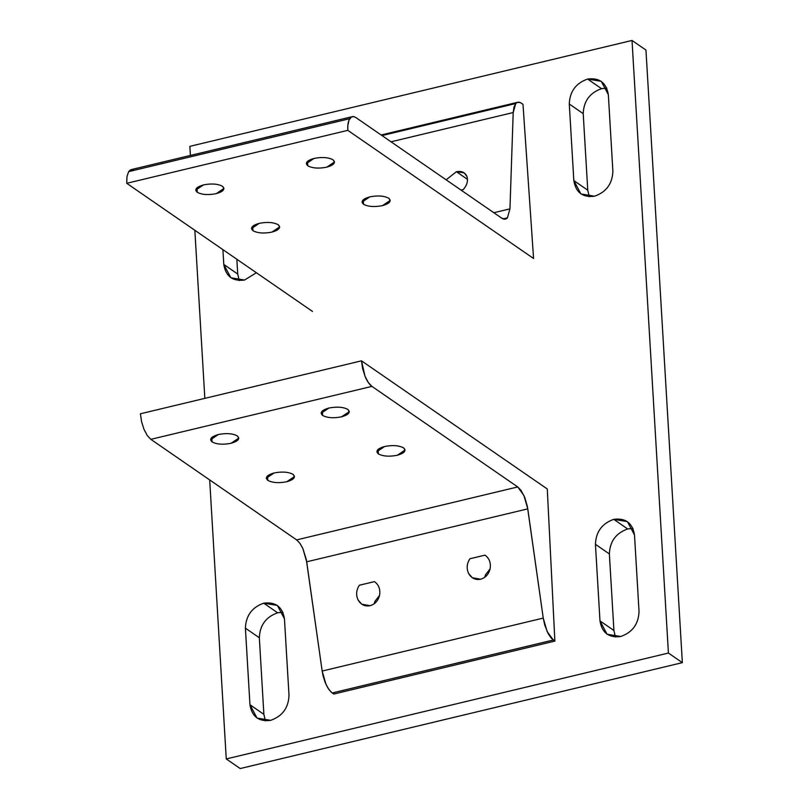 <?xml version="1.0" encoding="UTF-8"?>
<svg xmlns="http://www.w3.org/2000/svg" width="809" height="809" viewBox="0 0 809 809"><rect width="100%" height="100%" fill="white"/><g stroke="black" fill="none" stroke-linecap="round" stroke-linejoin="round"><path stroke-width="1.21" d="M349.71 118.69L128.631 171.639L126.993 176.453L126.72 183.299L347.799 130.35L347.819 125.607L349.023 120.015L351.46 116.971L353.584 116.607L355.95 117.608L501.752 218.177L505.322 219.148L507.415 217.854L503.067 218.895L507.415 217.854L509.953 208.864L493.834 212.716L509.953 208.864L513.199 112.542L513.958 107.132L515.737 103.542L381.99 135.578L515.737 103.542L517.386 102.369L520.339 102.612L522.988 104.31L521.411 103.218C519.186 101.742 517.295 101.843 515.737 103.542L513.199 112.542L391.02 141.797L513.199 112.542L509.953 208.864L507.415 217.854C505.858 219.552 503.967 219.664 501.752 218.177L355.95 117.608C353.402 115.94 351.328 116.294 349.71 118.69C348.163 121.239 347.526 125.122 347.799 130.35L126.72 183.299L312.507 311.445L126.72 183.299L126.993 176.453L128.631 171.639L349.71 118.69M196.981 187.779L197.254 192.299C201.886 194.747 208.206 195.202 216.205 193.664L223.962 188.436L222.455 186.262C217.823 183.815 211.503 183.36 203.504 184.897L195.748 190.115L197.254 192.299L196.981 187.779M307.521 161.304L307.794 165.825C312.426 168.272 318.746 168.727 326.745 167.19L334.501 161.962L332.995 159.788C328.363 157.34 322.043 156.885 314.044 158.422L306.287 163.64L307.794 165.825L307.521 161.304M363.261 199.742L363.524 204.262C368.166 206.72 374.476 207.175 382.485 205.628L390.241 200.41L388.735 198.235C384.103 195.778 377.783 195.323 369.774 196.87L362.017 202.088L363.524 204.262L363.261 199.742M252.721 226.217L252.995 230.737C257.626 233.194 263.936 233.649 271.945 232.102L279.702 226.884L278.195 224.71C273.563 222.253 267.243 221.797 259.234 223.345L251.478 228.563L252.995 230.737L252.721 226.217M463.254 189.559C467.066 185.2 468.28 180.822 466.904 176.413L464.123 172.843L456.387 171.71L467.501 179.376L456.387 171.71L446.163 179.831L456.387 171.71C461.504 170.75 465.013 172.317 466.904 176.413C468.28 180.822 467.066 185.2 463.254 189.559L461.029 190.095L463.254 189.559M463.537 189.255L465.458 186.667L463.537 189.255M517.386 102.369L518.316 102.187M533.576 258.496L347.799 130.35L533.576 258.496L522.988 104.31M278.195 224.71C281.219 227.541 279.135 230.009 271.945 232.102C263.936 233.649 257.626 233.194 252.995 230.737C249.961 227.905 252.044 225.438 259.234 223.345C267.243 221.797 273.563 222.253 278.195 224.71M388.735 198.235C391.758 201.067 389.675 203.534 382.485 205.628C374.476 207.175 368.166 206.72 363.524 204.262C360.501 201.431 362.584 198.963 369.774 196.87C377.783 195.323 384.103 195.778 388.735 198.235M332.995 159.788C336.028 162.619 333.945 165.087 326.745 167.19C318.746 168.727 312.426 168.272 307.794 165.825C304.76 162.983 306.844 160.526 314.044 158.422C322.043 156.885 328.363 157.34 332.995 159.788M222.455 186.262C225.489 189.094 223.405 191.561 216.205 193.664C208.206 195.202 201.886 194.747 197.254 192.299C194.221 189.458 196.304 187 203.504 184.897C211.503 183.36 217.823 183.815 222.455 186.262M351.46 116.971L352.481 116.617M133.667 169.89L130.38 169.92L128.631 171.639L130.38 169.92M143.941 429.195L147.198 435.424L150.838 439.338L371.918 386.389L368.277 382.475L365.021 376.246L362.634 368.651L361.492 360.834L140.412 413.783L141.555 421.6L143.941 429.195L141.555 421.6L140.412 413.783L361.492 360.834L547.278 488.98L554.873 641.092L551.141 638.028L548.047 633.407L544.73 625.044L543.244 618.096L322.164 671.045L326.027 684.454L329 689.642L332.216 692.959L553.295 640.01L332.216 692.959L333.804 694.041L554.873 641.092L333.804 694.041L331.144 692.089L327.958 688.095L325.147 682.402L323.044 675.697L322.164 671.045L543.244 618.096L527.387 506.535L524.788 497.505L520.935 490.264L517.72 486.947L296.64 539.896L299.856 543.213L302.829 548.401L306.692 561.81L527.771 508.861L306.692 561.81L322.164 671.045L306.308 559.484L302.829 548.401L299.856 543.213L296.64 539.896L517.72 486.947L371.918 386.389L150.838 439.338L296.64 539.896L150.838 439.338L147.198 435.424L143.941 429.195M237.29 435.889C232.658 433.442 226.338 432.987 218.329 434.524L210.583 439.752L212.089 441.926L211.816 437.406L212.089 441.926C216.721 444.384 223.041 444.839 231.04 443.292L238.797 438.073L237.29 435.889C240.324 438.731 238.24 441.198 231.04 443.292C223.041 444.839 216.721 444.384 212.089 441.926C209.056 439.095 211.139 436.627 218.329 434.524C226.338 432.987 232.658 433.442 237.29 435.889M347.83 409.415C343.198 406.967 336.878 406.512 328.869 408.049L321.112 413.278L322.629 415.452L322.356 410.932L322.629 415.452C327.261 417.909 333.581 418.364 341.58 416.817L349.336 411.599L347.83 409.415C350.853 412.256 348.78 414.724 341.58 416.817C333.581 418.364 327.261 417.909 322.629 415.452C319.595 412.62 321.679 410.153 328.869 408.049C336.878 406.512 343.198 406.967 347.83 409.415M403.56 447.862C398.928 445.415 392.608 444.96 384.609 446.497L376.852 451.715L378.359 453.9L378.086 449.379L378.359 453.9C382.991 456.347 389.311 456.802 397.31 455.265L405.066 450.037L403.56 447.862C406.593 450.694 404.51 453.161 397.31 455.265C389.311 456.802 382.991 456.347 378.359 453.9C375.325 451.058 377.409 448.601 384.609 446.497C392.608 444.96 398.928 445.415 403.56 447.862M293.02 474.337C288.388 471.89 282.068 471.435 274.069 472.972L266.313 478.19L267.819 480.374L267.557 475.854L267.819 480.374C272.451 482.821 278.771 483.276 286.78 481.739L294.527 476.511L293.02 474.337C296.054 477.168 293.97 479.636 286.78 481.739C278.771 483.276 272.451 482.821 267.819 480.374C264.786 477.532 266.869 475.075 274.069 472.972C282.068 471.435 288.388 471.89 293.02 474.337M484.652 577.363L485.552 574.724L490.092 568.929L485.552 574.724L484.652 577.363M480.597 579.234C485.683 577.707 488.879 574.097 490.193 568.403C490.962 562.619 489.223 558.2 484.975 555.146L469.908 558.756C466.773 563.58 466.348 568.515 468.654 573.561L472.274 577.707L480.597 579.234C475.419 580.164 471.445 578.273 468.654 573.561C466.348 568.515 466.773 563.58 469.908 558.756L484.975 555.146C489.223 558.2 490.962 562.619 490.193 568.403C488.879 574.097 485.683 577.707 480.597 579.234M374.122 603.838L375.012 601.198L379.552 595.404L375.012 601.198L374.122 603.838M370.057 605.708C375.143 604.181 378.339 600.571 379.654 594.878C380.422 589.094 378.683 584.674 374.436 581.62L359.368 585.231C356.233 590.054 355.818 594.989 358.114 600.035L361.734 604.181L370.057 605.708C364.879 606.639 360.905 604.748 358.114 600.035C355.818 594.989 356.233 590.054 359.368 585.231L374.436 581.62C378.683 584.674 380.422 589.094 379.654 594.878C378.339 600.571 375.143 604.181 370.057 605.708M547.278 488.98L361.492 360.834L365.021 376.246C367.064 381.16 369.359 384.538 371.918 386.389L517.72 486.947L523.908 495.452L527.771 508.861L543.244 618.096L547.106 631.505L553.295 640.01L554.873 641.092M620.715 636.501C632.426 632.395 638.523 624.073 639.039 611.533L634.499 534.961L627.4 521.613L613.758 519.348C602.058 523.463 595.95 531.786 595.434 544.315L609.369 553.932C609.885 541.393 615.993 533.07 627.693 528.955L613.758 519.348L627.693 528.955L632.972 528.449L627.693 528.955C615.993 533.07 609.885 541.393 609.369 553.932L595.434 544.315L599.985 620.887L613.92 630.504L609.369 553.932L613.92 630.504L599.985 620.887L607.074 634.246L620.715 636.501C608.864 638.038 601.957 632.83 599.985 620.887L595.434 544.315C595.95 531.786 602.058 523.463 613.758 519.348C625.61 517.821 632.527 523.019 634.499 534.961L639.039 611.533C638.523 624.073 632.426 632.395 620.715 636.501M270.681 720.344C282.381 716.228 288.489 707.905 289.005 695.376L284.455 618.794L277.366 605.445L263.724 603.18C252.024 607.296 245.916 615.619 245.4 628.148L259.335 637.765C259.841 625.226 265.949 616.903 277.649 612.797L263.724 603.18L277.649 612.797L282.928 612.282L277.649 612.797C265.949 616.903 259.841 625.226 259.335 637.765L245.4 628.148L249.951 704.73L263.876 714.337L259.335 637.765L263.876 714.337L249.951 704.73L257.04 718.079L270.681 720.344C258.829 721.871 251.912 716.663 249.951 704.73L245.4 628.148C245.916 615.619 252.024 607.296 263.724 603.18C275.576 601.653 282.483 606.861 284.455 618.794L289.005 695.376C288.489 707.905 282.381 716.228 270.681 720.344M594.564 196.203C606.265 192.097 612.373 183.774 612.888 171.235L608.338 94.663L601.239 81.305L587.597 79.049C575.897 83.155 569.789 91.478 569.283 104.017L583.208 113.624C583.724 101.095 589.832 92.772 601.532 88.656L587.597 79.049L601.532 88.656L606.811 88.151L601.532 88.656C589.832 92.772 583.724 101.095 583.208 113.624L569.283 104.017L573.824 180.589L587.759 190.206L583.208 113.624L587.759 190.206L573.824 180.589L580.923 193.948L594.564 196.203C582.713 197.74 575.796 192.532 573.824 180.589L569.283 104.017C569.789 91.478 575.897 83.155 587.597 79.049C599.459 77.522 606.366 82.72 608.338 94.663L612.888 171.235C612.373 183.774 606.265 192.097 594.564 196.203M244.52 280.045L256.392 272.744L244.52 280.045C232.668 281.572 225.751 276.365 223.79 264.432L237.725 274.039L236.845 259.254L237.725 274.039L223.79 264.432L230.878 277.78L244.52 280.045M222.91 249.647L223.79 264.432L222.91 249.647M239.252 280.551L237.725 274.039L239.252 280.551M589.286 196.718L587.759 190.206L589.286 196.718M265.403 720.849L263.876 714.337L265.403 720.849M615.447 637.017L613.92 630.504L615.447 637.017M189.862 146.348L632.021 40.45L645.956 50.057L632.021 40.45L668.416 653.045L682.351 662.652L645.956 50.057L682.351 662.652L668.416 653.045L226.257 758.943L240.192 768.55L682.351 662.652L240.192 768.55L226.257 758.943L209.683 479.919L226.257 758.943L668.416 653.045L632.021 40.45L189.862 146.348L190.408 155.429L189.862 146.348M204.839 398.352L194.848 230.292L204.839 398.352M517.73 102.268L381.14 134.982M352.269 116.658L131.2 169.607"/></g></svg>
